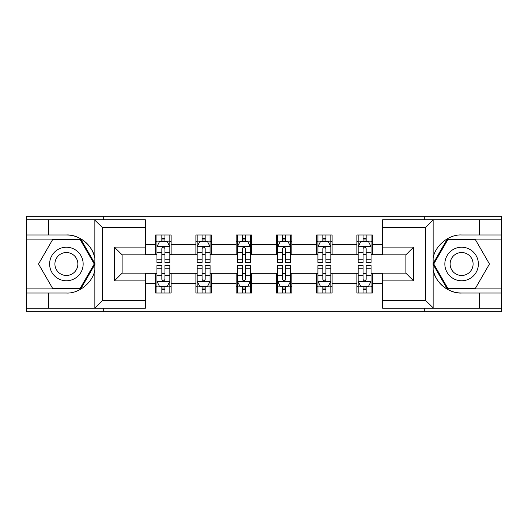 <?xml version="1.0" encoding="UTF-8"?>
<svg xmlns="http://www.w3.org/2000/svg" width="528" height="528" viewBox="0 0 528 528"><rect width="100%" height="100%" fill="white"/><g stroke="black" fill="none" stroke-linecap="round" stroke-linejoin="round"><path stroke-width="0.79" d="M145.332 227.495L102.373 227.495L94.406 219.754L145.332 219.754L145.332 254.839L122.113 254.839L122.113 273.161L145.332 273.161L145.332 308.246L94.406 308.246L94.862 308.015L94.862 269.617C93.199 282.176 79.035 293.825 66.389 293.02L26.4 293.02L26.4 311.725L501.6 311.725L501.6 239.105L447.242 239.105L432.868 264L447.242 288.895L501.6 288.895M382.668 300.505L425.627 300.505L433.594 308.246L382.668 308.246L382.668 273.161L405.887 273.161L405.887 254.839L382.668 254.839L382.668 219.754L433.594 219.754L433.138 219.985L433.138 258.383C434.801 245.824 448.965 234.175 461.611 234.98L501.6 234.98L501.6 216.275L424.723 216.275L424.723 219.754M424.723 216.275L26.4 216.275L26.4 288.895L80.758 288.895L95.132 264L80.758 239.105L26.4 239.105M424.723 308.246L424.723 311.725M103.277 311.725L103.277 308.246M103.277 219.754L103.277 216.275M382.668 254.714L372.352 254.714L372.352 234.98L356.875 234.98L356.875 244.391L332.105 244.391L332.105 234.98L316.628 234.98L316.628 244.391L291.859 244.391L291.859 234.98L276.382 234.98L276.382 244.391L251.618 244.391L251.618 234.98L236.141 234.98L236.141 244.391L211.372 244.391L211.372 234.98L195.895 234.98L195.895 244.391L171.125 244.391L171.125 234.98L155.648 234.98L155.648 244.391L145.332 244.391M372.352 244.391L382.668 244.391M382.668 283.609L372.352 283.609L372.352 293.02L356.875 293.02L356.875 283.609L332.105 283.609L332.105 293.02L316.628 293.02L316.628 283.609L291.859 283.609L291.859 293.02L276.382 293.02L276.382 283.609L251.618 283.609L251.618 293.02L236.141 293.02L236.141 283.609L211.372 283.609L211.372 293.02L195.895 293.02L195.895 283.609L171.125 283.609L171.125 293.02L155.648 293.02L155.648 283.609L145.332 283.609M356.875 244.391L356.875 254.714L332.105 254.714L332.105 244.391M332.105 283.609L332.105 273.286L356.875 273.286L356.875 283.609M316.628 244.391L316.628 254.714L291.859 254.714L291.859 244.391M291.859 283.609L291.859 273.286L316.628 273.286L316.628 283.609M276.382 244.391L276.382 254.714L251.618 254.714L251.618 244.391M251.618 283.609L251.618 273.286L276.382 273.286L276.382 283.609M236.141 244.391L236.141 254.714L211.372 254.714L211.372 244.391M211.372 283.609L211.372 273.286L236.141 273.286L236.141 283.609M195.895 244.391L195.895 254.714L171.125 254.714L171.125 244.391M171.125 283.609L171.125 273.286L195.895 273.286L195.895 283.609M155.648 244.391L155.648 254.714L145.332 254.714M145.332 273.286L155.648 273.286L155.648 283.609M372.352 283.609L372.352 273.286L382.668 273.286M155.648 241.428L156.941 241.428M161.839 241.428L164.934 241.428M169.838 241.428L171.125 241.428M155.648 254.456L156.941 254.456M161.839 254.456L164.934 254.456M169.838 254.456L171.125 254.456M155.648 273.544L156.941 273.544M161.839 273.544L164.934 273.544M169.838 273.544L171.125 273.544M155.648 286.572L156.941 286.572M161.839 286.572L164.934 286.572M169.838 286.572L171.125 286.572M195.895 273.544L197.182 273.544M202.085 273.544L205.181 273.544M210.085 273.544L211.372 273.544M195.895 286.572L197.182 286.572M202.085 286.572L205.181 286.572M210.085 286.572L211.372 286.572M195.895 241.428L197.182 241.428M202.085 241.428L205.181 241.428M210.085 241.428L211.372 241.428M195.895 254.456L197.182 254.456M202.085 254.456L205.181 254.456M210.085 254.456L211.372 254.456M236.141 273.544L237.428 273.544M242.332 273.544L245.428 273.544M250.325 273.544L251.618 273.544M236.141 286.572L237.428 286.572M242.332 286.572L245.428 286.572M250.325 286.572L251.618 286.572M236.141 241.428L237.428 241.428M242.332 241.428L245.428 241.428M250.325 241.428L251.618 241.428M236.141 254.456L237.428 254.456M242.332 254.456L245.428 254.456M250.325 254.456L251.618 254.456M276.382 273.544L277.675 273.544M282.572 273.544L285.668 273.544M290.572 273.544L291.859 273.544M276.382 286.572L277.675 286.572M282.572 286.572L285.668 286.572M290.572 286.572L291.859 286.572M276.382 241.428L277.675 241.428M282.572 241.428L285.668 241.428M290.572 241.428L291.859 241.428M276.382 254.456L277.675 254.456M282.572 254.456L285.668 254.456M290.572 254.456L291.859 254.456M316.628 273.544L317.915 273.544M322.819 273.544L325.915 273.544M330.818 273.544L332.105 273.544M316.628 286.572L317.915 286.572M322.819 286.572L325.915 286.572M330.818 286.572L332.105 286.572M316.628 241.428L317.915 241.428M322.819 241.428L325.915 241.428M330.818 241.428L332.105 241.428M316.628 254.456L317.915 254.456M322.819 254.456L325.915 254.456M330.818 254.456L332.105 254.456M356.875 273.544L358.162 273.544M363.066 273.544L366.161 273.544M371.059 273.544L372.352 273.544M356.875 286.572L358.162 286.572M363.066 286.572L366.161 286.572M371.059 286.572L372.352 286.572M356.875 241.428L358.162 241.428M363.066 241.428L366.161 241.428M371.059 241.428L372.352 241.428M356.875 254.456L358.162 254.456M363.066 254.456L366.161 254.456M371.059 254.456L372.352 254.456M164.934 238.333L161.839 238.333M169.838 259.215L164.934 259.215L164.934 262.449L169.838 262.449L169.838 246.715L167.257 241.553L159.515 241.553L156.941 246.715L156.941 262.449L161.839 262.449L161.839 259.215L156.941 259.215M156.941 246.715L156.941 234.98M169.838 246.715L169.838 234.98M161.839 241.553L161.839 234.98M164.934 234.98L164.934 241.553M164.934 259.215L164.934 248.648C163.904 246.662 162.875 246.662 161.839 248.648L161.839 259.215M161.839 289.667L164.934 289.667M156.941 268.785L161.839 268.785L161.839 265.551L156.941 265.551L156.941 281.285L159.515 286.447L167.257 286.447L169.838 281.285L169.838 265.551L164.934 265.551L164.934 268.785L169.838 268.785M169.838 281.285L169.838 293.02M156.941 281.285L156.941 293.02M164.934 286.447L164.934 293.02M161.839 293.02L161.839 286.447M161.839 268.785L161.839 279.352C162.868 281.338 163.904 281.338 164.934 279.352L164.934 268.785M74.771 249.48A16.771 16.771 0 0 0 51.863 255.618A16.771 16.771 0 0 0 58.001 278.52A16.771 16.771 0 0 0 80.909 272.382A16.771 16.771 0 0 0 74.771 249.48M72.125 254.06A11.477 11.477 0 0 0 56.443 258.258A11.477 11.477 0 0 0 60.647 273.94A11.477 11.477 0 0 0 76.329 269.742A11.477 11.477 0 0 0 72.125 254.06M80.315 288.123L52.463 288.123L38.537 264L52.463 239.877L80.315 239.877L94.241 264L80.315 288.123M469.999 249.48A16.771 16.771 0 0 0 447.091 255.618A16.771 16.771 0 0 0 453.229 278.52A16.771 16.771 0 0 0 476.137 272.382A16.771 16.771 0 0 0 469.999 249.48M467.353 254.06A11.477 11.477 0 0 0 451.671 258.258A11.477 11.477 0 0 0 455.875 273.94A11.477 11.477 0 0 0 471.557 269.742A11.477 11.477 0 0 0 467.353 254.06M475.537 288.123L447.685 288.123L433.759 264L447.685 239.877L475.537 239.877L489.463 264L475.537 288.123M48.589 293.02L48.589 308.246L26.4 308.246M94.406 308.246L48.589 308.246M26.4 293.02L26.4 288.895M94.406 219.754L48.589 219.754L48.589 234.98L26.4 234.98M48.589 219.754L26.4 219.754M66.389 234.98A29.02 29.02 0 0 1 94.862 258.383C93.199 245.824 79.035 234.175 66.389 234.98L48.589 234.98M94.862 269.617L94.862 219.985M122.113 254.839L114.371 247.104L145.332 247.104M145.332 280.896L114.371 280.896L122.113 273.161M94.862 308.015L102.373 300.505L145.332 300.505M479.411 234.98L479.411 219.754L501.6 219.754M433.594 219.754L479.411 219.754M501.6 234.98L501.6 239.105M433.594 308.246L479.411 308.246L479.411 293.02L501.6 293.02M479.411 308.246L501.6 308.246M461.611 293.02A29.02 29.02 0 0 1 433.138 269.617C434.801 282.176 448.965 293.825 461.611 293.02L479.411 293.02M433.138 258.383L433.138 308.015M405.887 273.161L413.629 280.896L382.668 280.896M382.668 247.104L413.629 247.104L405.887 254.839M433.138 219.985L425.627 227.495L382.668 227.495M205.181 238.333L202.085 238.333M210.085 259.215L205.181 259.215L205.181 262.449L210.085 262.449L210.085 246.715L207.504 241.553L199.762 241.553L197.182 246.715L197.182 262.449L202.085 262.449L202.085 259.215L197.182 259.215M197.182 246.715L197.182 234.98M210.085 246.715L210.085 234.98M202.085 241.553L202.085 234.98M205.181 234.98L205.181 241.553M205.181 259.215L205.181 248.648C204.151 246.662 203.115 246.662 202.085 248.648L202.085 259.215M245.428 238.333L242.332 238.333M250.325 259.215L245.428 259.215L245.428 262.449L250.325 262.449L250.325 246.715L247.744 241.553L240.009 241.553L237.428 246.715L237.428 262.449L242.332 262.449L242.332 259.215L237.428 259.215M237.428 246.715L237.428 234.98M250.325 246.715L250.325 234.98M242.332 241.553L242.332 234.98M245.428 234.98L245.428 241.553M245.428 259.215L245.428 248.648C244.398 246.662 243.362 246.662 242.332 248.648L242.332 259.215M202.085 289.667L205.181 289.667M197.182 268.785L202.085 268.785L202.085 265.551L197.182 265.551L197.182 281.285L199.762 286.447L207.504 286.447L210.085 281.285L210.085 265.551L205.181 265.551L205.181 268.785L210.085 268.785M210.085 281.285L210.085 293.02M197.182 281.285L197.182 293.02M205.181 286.447L205.181 293.02M202.085 293.02L202.085 286.447M202.085 268.785L202.085 279.352C203.115 281.338 204.145 281.338 205.181 279.352L205.181 268.785M242.332 289.667L245.428 289.667M237.428 268.785L242.332 268.785L242.332 265.551L237.428 265.551L237.428 281.285L240.009 286.447L247.744 286.447L250.325 281.285L250.325 265.551L245.428 265.551L245.428 268.785L250.325 268.785M250.325 281.285L250.325 293.02M237.428 281.285L237.428 293.02M245.428 286.447L245.428 293.02M242.332 293.02L242.332 286.447M242.332 268.785L242.332 279.352C243.362 281.338 244.391 281.338 245.428 279.352L245.428 268.785M285.668 238.333L282.572 238.333M290.572 259.215L285.668 259.215L285.668 262.449L290.572 262.449L290.572 246.715L287.991 241.553L280.256 241.553L277.675 246.715L277.675 262.449L282.572 262.449L282.572 259.215L277.675 259.215M277.675 246.715L277.675 234.98M290.572 246.715L290.572 234.98M282.572 241.553L282.572 234.98M285.668 234.98L285.668 241.553M285.668 259.215L285.668 248.648C284.638 246.662 283.609 246.662 282.572 248.648L282.572 259.215M325.915 238.333L322.819 238.333M330.818 259.215L325.915 259.215L325.915 262.449L330.818 262.449L330.818 246.715L328.238 241.553L320.496 241.553L317.915 246.715L317.915 262.449L322.819 262.449L322.819 259.215L317.915 259.215M317.915 246.715L317.915 234.98M330.818 246.715L330.818 234.98M322.819 241.553L322.819 234.98M325.915 234.98L325.915 241.553M325.915 259.215L325.915 248.648C324.885 246.662 323.855 246.662 322.819 248.648L322.819 259.215M366.161 238.333L363.066 238.333M371.059 259.215L366.161 259.215L366.161 262.449L371.059 262.449L371.059 246.715L368.485 241.553L360.743 241.553L358.162 246.715L358.162 262.449L363.066 262.449L363.066 259.215L358.162 259.215M358.162 246.715L358.162 234.98M371.059 246.715L371.059 234.98M363.066 241.553L363.066 234.98M366.161 234.98L366.161 241.553M366.161 259.215L366.161 248.648C365.132 246.662 364.096 246.662 363.066 248.648L363.066 259.215M282.572 289.667L285.668 289.667M277.675 268.785L282.572 268.785L282.572 265.551L277.675 265.551L277.675 281.285L280.256 286.447L287.991 286.447L290.572 281.285L290.572 265.551L285.668 265.551L285.668 268.785L290.572 268.785M290.572 281.285L290.572 293.02M277.675 281.285L277.675 293.02M285.668 286.447L285.668 293.02M282.572 293.02L282.572 286.447M282.572 268.785L282.572 279.352C283.602 281.338 284.638 281.338 285.668 279.352L285.668 268.785M322.819 289.667L325.915 289.667M317.915 268.785L322.819 268.785L322.819 265.551L317.915 265.551L317.915 281.285L320.496 286.447L328.238 286.447L330.818 281.285L330.818 265.551L325.915 265.551L325.915 268.785L330.818 268.785M330.818 281.285L330.818 293.02M317.915 281.285L317.915 293.02M325.915 286.447L325.915 293.02M322.819 293.02L322.819 286.447M322.819 268.785L322.819 279.352C323.849 281.338 324.885 281.338 325.915 279.352L325.915 268.785M363.066 289.667L366.161 289.667M358.162 268.785L363.066 268.785L363.066 265.551L358.162 265.551L358.162 281.285L360.743 286.447L368.485 286.447L371.059 281.285L371.059 265.551L366.161 265.551L366.161 268.785L371.059 268.785M371.059 281.285L371.059 293.02M358.162 281.285L358.162 293.02M366.161 286.447L366.161 293.02M363.066 293.02L363.066 286.447M363.066 268.785L363.066 279.352C364.096 281.338 365.125 281.338 366.161 279.352L366.161 268.785M169.772 246.589L157.001 246.589M156.941 241.864L159.364 241.864M167.409 241.864L169.838 241.864M161.839 252.305L156.941 252.305M169.838 252.305L164.934 252.305M164.934 239.976L161.839 239.976M157.001 281.411L169.772 281.411M169.838 286.136L167.409 286.136M159.364 286.136L156.941 286.136M164.934 275.695L169.838 275.695M156.941 275.695L161.839 275.695M161.839 288.024L164.934 288.024M102.373 227.495L102.373 300.505M114.371 280.896L114.371 247.104M425.627 300.505L425.627 227.495M413.629 247.104L413.629 280.896M210.019 246.589L197.248 246.589M197.182 241.864L199.61 241.864M207.656 241.864L210.085 241.864M202.085 252.305L197.182 252.305M210.085 252.305L205.181 252.305M205.181 239.976L202.085 239.976M250.265 246.589L237.494 246.589M237.428 241.864L239.851 241.864M247.903 241.864L250.325 241.864M242.332 252.305L237.428 252.305M250.325 252.305L245.428 252.305M245.428 239.976L242.332 239.976M197.248 281.411L210.019 281.411M210.085 286.136L207.656 286.136M199.61 286.136L197.182 286.136M205.181 275.695L210.085 275.695M197.182 275.695L202.085 275.695M202.085 288.024L205.181 288.024M237.494 281.411L250.265 281.411M250.325 286.136L247.903 286.136M239.851 286.136L237.428 286.136M245.428 275.695L250.325 275.695M237.428 275.695L242.332 275.695M242.332 288.024L245.428 288.024M290.506 246.589L277.735 246.589M277.675 241.864L280.097 241.864M288.149 241.864L290.572 241.864M282.572 252.305L277.675 252.305M290.572 252.305L285.668 252.305M285.668 239.976L282.572 239.976M330.752 246.589L317.981 246.589M317.915 241.864L320.344 241.864M328.39 241.864L330.818 241.864M322.819 252.305L317.915 252.305M330.818 252.305L325.915 252.305M325.915 239.976L322.819 239.976M370.999 246.589L358.228 246.589M358.162 241.864L360.591 241.864M368.636 241.864L371.059 241.864M363.066 252.305L358.162 252.305M371.059 252.305L366.161 252.305M366.161 239.976L363.066 239.976M277.735 281.411L290.506 281.411M290.572 286.136L288.149 286.136M280.097 286.136L277.675 286.136M285.668 275.695L290.572 275.695M277.675 275.695L282.572 275.695M282.572 288.024L285.668 288.024M317.981 281.411L330.752 281.411M330.818 286.136L328.39 286.136M320.344 286.136L317.915 286.136M325.915 275.695L330.818 275.695M317.915 275.695L322.819 275.695M322.819 288.024L325.915 288.024M358.228 281.411L370.999 281.411M371.059 286.136L368.636 286.136M360.591 286.136L358.162 286.136M366.161 275.695L371.059 275.695M358.162 275.695L363.066 275.695M363.066 288.024L366.161 288.024"/></g></svg>
